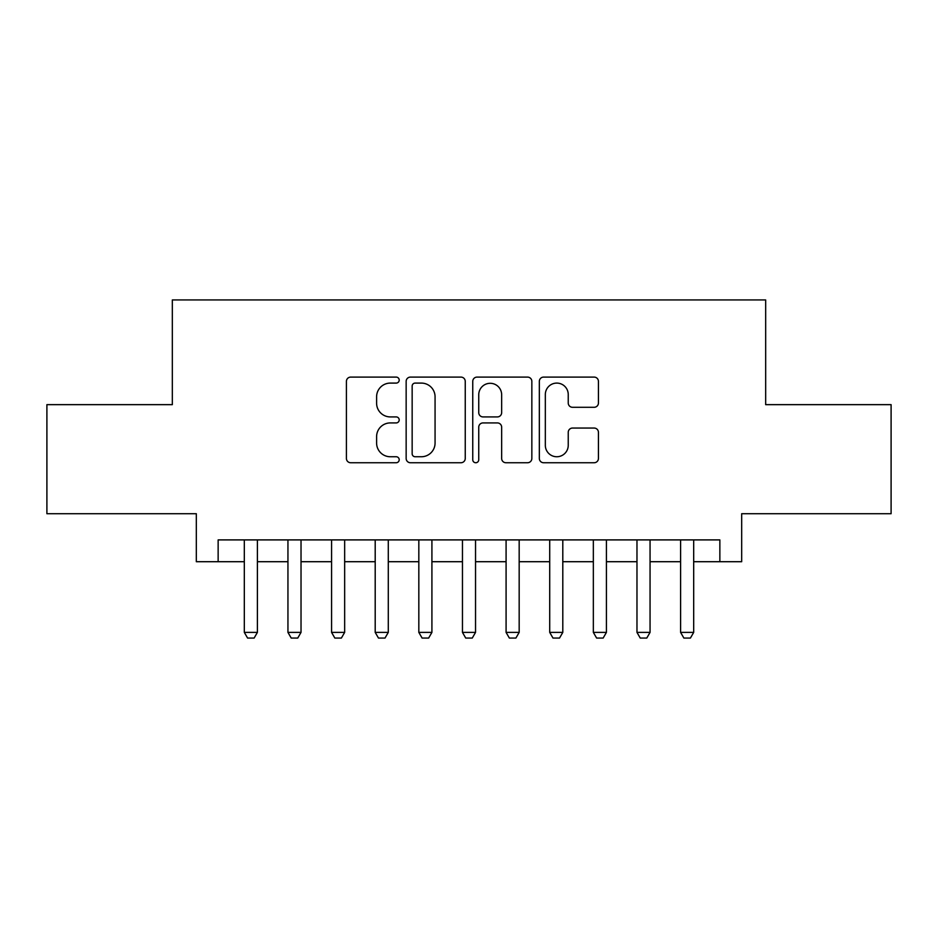 <?xml version="1.0" encoding="UTF-8"?>
<svg xmlns="http://www.w3.org/2000/svg" width="938" height="938" viewBox="0 0 938 938"><rect width="100%" height="100%" fill="white"/><g stroke="black" fill="none" stroke-linecap="round" stroke-linejoin="round"><path stroke-width="1.41" d="M399.201 380.089A3.002 3.002 0 0 0 396.199 377.099L350.695 377.099A4.28 4.28 0 0 0 346.415 381.379L346.415 458.459A4.28 4.28 0 0 0 350.695 462.739L396.199 462.739A3.002 3.002 0 0 0 399.201 459.749A3.002 3.002 0 0 0 396.199 456.747L390.314 456.747A13.707 13.707 0 0 1 376.607 443.041L376.607 436.616A13.707 13.707 0 0 1 390.314 422.921L396.199 422.921A3.002 3.002 0 0 0 399.201 419.919A3.002 3.002 0 0 0 396.199 416.918L390.314 416.918A13.707 13.707 0 0 1 376.607 403.223L376.607 396.797A13.707 13.707 0 0 1 390.314 383.091L396.199 383.091A3.002 3.002 0 0 0 399.201 380.089M594.153 407.291A4.28 4.28 0 0 0 598.432 403L598.432 381.379A4.28 4.28 0 0 0 594.153 377.099L543.618 377.099A4.28 4.28 0 0 0 539.338 381.379L539.338 458.459A4.28 4.28 0 0 0 543.618 462.739L594.153 462.739A4.28 4.28 0 0 0 598.432 458.459L598.432 432.336A4.28 4.28 0 0 0 594.153 428.056L572.532 428.056A4.28 4.28 0 0 0 568.24 432.336L568.24 445.292A11.455 11.455 0 0 1 556.785 456.747A11.455 11.455 0 0 1 545.33 445.292L545.33 394.546A11.455 11.455 0 0 1 556.785 383.091A11.455 11.455 0 0 1 568.24 394.546L568.24 403A4.28 4.28 0 0 0 572.532 407.291L594.153 407.291M218.144 561.71L218.144 539.901L719.856 539.901L719.856 561.71L741.677 561.71L741.677 513.719L891.1 513.719L891.1 404.653L765.666 404.653L765.666 299.937L172.334 299.937L172.334 404.653L46.9 404.653L46.9 513.719L196.323 513.719L196.323 561.71L244.314 561.71M465.248 381.379A4.28 4.28 0 0 0 460.968 377.099L410.434 377.099A4.28 4.28 0 0 0 406.154 381.379L406.154 458.459A4.28 4.28 0 0 0 410.434 462.739L460.968 462.739A4.28 4.28 0 0 0 465.248 458.459L465.248 381.379M477.032 377.099L527.566 377.099A4.28 4.28 0 0 1 531.846 381.379L531.846 458.459A4.28 4.28 0 0 1 527.566 462.739L505.934 462.739A4.28 4.28 0 0 1 501.654 458.459L501.654 427.2A4.28 4.28 0 0 0 497.375 422.921L483.023 422.921A4.28 4.28 0 0 0 478.743 427.2L478.743 459.749A3.002 3.002 0 0 1 475.742 462.739A3.002 3.002 0 0 1 472.752 459.749L472.752 381.379A4.28 4.28 0 0 1 477.032 377.099M257.399 561.71L287.943 561.71M301.028 561.71L331.571 561.71M344.656 561.71L375.2 561.71M388.285 561.71L418.829 561.71M431.914 561.71L462.457 561.71M475.543 561.71L506.086 561.71M519.171 561.71L549.715 561.71M562.8 561.71L593.344 561.71M606.429 561.71L636.972 561.71M650.057 561.71L680.601 561.71M693.686 561.71L719.856 561.71M415.147 383.091A3.002 3.002 0 0 0 412.157 386.093L412.157 453.746A3.002 3.002 0 0 0 415.147 456.747L421.361 456.747A13.707 13.707 0 0 0 435.068 443.041L435.068 396.797A13.707 13.707 0 0 0 421.361 383.091L415.147 383.091M501.654 394.757A11.455 11.455 0 0 0 490.199 383.302A11.455 11.455 0 0 0 478.743 394.757L478.743 412.638A4.28 4.28 0 0 0 483.023 416.918L497.375 416.918A4.28 4.28 0 0 0 501.654 412.638L501.654 394.757M257.399 539.901L257.399 632.388L254.128 638.063L247.585 638.063L244.314 632.388L244.314 539.901M244.314 632.388L257.399 632.388M301.028 539.901L301.028 632.388L297.756 638.063L291.214 638.063L287.943 632.388L287.943 539.901M287.943 632.388L301.028 632.388M344.656 539.901L344.656 632.388L341.385 638.063L334.843 638.063L331.571 632.388L331.571 539.901M331.571 632.388L344.656 632.388M388.285 539.901L388.285 632.388L385.014 638.063L378.471 638.063L375.2 632.388L375.2 539.901M375.2 632.388L388.285 632.388M431.914 539.901L431.914 632.388L428.643 638.063L422.1 638.063L418.829 632.388L418.829 539.901M418.829 632.388L431.914 632.388M475.543 539.901L475.543 632.388L472.271 638.063L465.729 638.063L462.457 632.388L462.457 539.901M462.457 632.388L475.543 632.388M519.171 539.901L519.171 632.388L515.9 638.063L509.357 638.063L506.086 632.388L506.086 539.901M506.086 632.388L519.171 632.388M562.8 539.901L562.8 632.388L559.529 638.063L552.986 638.063L549.715 632.388L549.715 539.901M549.715 632.388L562.8 632.388M606.429 539.901L606.429 632.388L603.157 638.063L596.615 638.063L593.344 632.388L593.344 539.901M593.344 632.388L606.429 632.388M650.057 539.901L650.057 632.388L646.786 638.063L640.244 638.063L636.972 632.388L636.972 539.901M636.972 632.388L650.057 632.388M693.686 539.901L693.686 632.388L690.415 638.063L683.872 638.063L680.601 632.388L680.601 539.901M680.601 632.388L693.686 632.388"/></g></svg>
